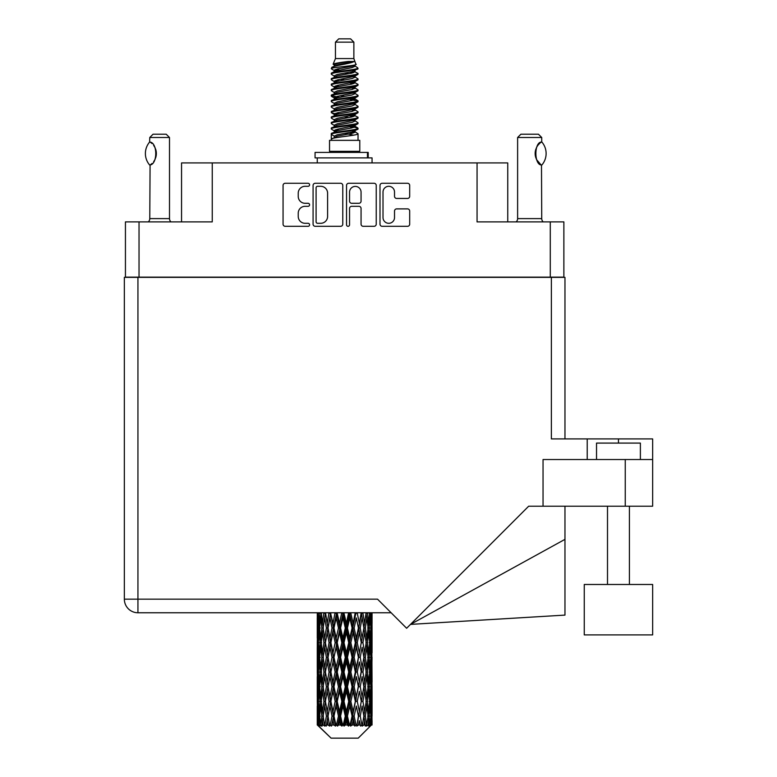 <?xml version="1.0" encoding="UTF-8"?>
<svg xmlns="http://www.w3.org/2000/svg" width="777" height="777" viewBox="0 0 777 777"><rect width="100%" height="100%" fill="white"/><g stroke="black" fill="none" stroke-linecap="round" stroke-linejoin="round"><path stroke-width="1.17" d="M383.012 217.55A5.76 5.76 0 0 0 388.772 223.3A5.76 5.76 0 0 0 394.522 217.55L394.522 211.033A2.156 2.156 0 0 1 396.678 208.887L407.546 208.887A2.156 2.156 0 0 1 409.693 211.033L409.693 224.165A2.156 2.156 0 0 1 407.546 226.311L382.148 226.311A2.156 2.156 0 0 1 380.002 224.165L380.002 185.431A2.156 2.156 0 0 1 382.148 183.275L407.546 183.275A2.156 2.156 0 0 1 409.693 185.431L409.693 196.299A2.156 2.156 0 0 1 407.546 198.446L396.678 198.446A2.156 2.156 0 0 1 394.522 196.299L394.522 192.045A5.76 5.76 0 0 0 388.772 186.295A5.76 5.76 0 0 0 383.012 192.045L383.012 217.55M348.047 226.311A1.505 1.505 0 0 0 349.553 224.806L349.553 208.459A2.156 2.156 0 0 1 351.699 206.303L358.916 206.303A2.156 2.156 0 0 1 361.062 208.459L361.062 224.165A2.156 2.156 0 0 0 363.218 226.311L374.087 226.311A2.156 2.156 0 0 0 376.233 224.165L376.233 185.431A2.156 2.156 0 0 0 374.087 183.275L348.688 183.275A2.156 2.156 0 0 0 346.542 185.431L346.542 224.806A1.505 1.505 0 0 0 348.047 226.311M563.869 277.36L563.869 221.892L563.869 277.136L125.437 277.136L125.437 221.892L125.437 277.36M342.774 224.165L342.774 185.431A2.156 2.156 0 0 0 340.617 183.275L315.229 183.275A2.156 2.156 0 0 0 313.082 185.431L313.082 224.165A2.156 2.156 0 0 0 315.229 226.311L340.617 226.311A2.156 2.156 0 0 0 342.774 224.165M305.118 186.295L308.08 186.295A1.505 1.505 0 0 0 309.586 184.79A1.505 1.505 0 0 0 308.08 183.275L285.217 183.275A2.156 2.156 0 0 0 283.061 185.431L283.061 224.165A2.156 2.156 0 0 0 285.217 226.311L308.08 226.311A1.505 1.505 0 0 0 309.586 224.806A1.505 1.505 0 0 0 308.08 223.3L305.118 223.3A6.886 6.886 0 0 1 298.232 216.414L298.232 213.189A6.886 6.886 0 0 1 305.118 206.303L308.08 206.303A1.505 1.505 0 0 0 309.586 204.798A1.505 1.505 0 0 0 308.08 203.292L305.118 203.292A6.886 6.886 0 0 1 298.232 196.406L298.232 193.182A6.886 6.886 0 0 1 305.118 186.295M550.281 277.136L550.281 221.892L477.059 221.892L477.059 162.927L212.247 162.927L212.247 221.892L139.034 221.892L139.034 277.136M181.556 221.892L181.556 162.927L212.247 162.927M477.059 162.927L507.75 162.927L507.75 221.892M317.599 186.295A1.505 1.505 0 0 0 316.093 187.801L316.093 221.795A1.505 1.505 0 0 0 317.599 223.3L320.716 223.3A6.886 6.886 0 0 0 327.603 216.414L327.603 193.182A6.886 6.886 0 0 0 320.716 186.295L317.599 186.295M361.062 192.152A5.76 5.76 0 0 0 355.312 186.402A5.76 5.76 0 0 0 349.553 192.152L349.553 201.136A2.156 2.156 0 0 0 351.699 203.292L358.916 203.292A2.156 2.156 0 0 0 361.062 201.136L361.062 192.152M550.281 221.892L563.869 221.892M125.437 221.892L139.034 221.892M596.532 459.528L596.532 443.084L640.384 443.084L640.384 459.528M652.651 584.479L584.255 584.479L584.255 634.896L652.651 634.896L652.651 584.479M391.132 612.762L137.937 612.762A13.588 13.588 0 0 1 124.349 599.164L124.349 277.36L137.937 277.36L137.937 599.164L377.535 599.164L406.633 628.263L528.671 506.216L543.045 506.216L543.045 459.528L652.651 459.528L652.651 506.216L625.252 506.216L625.252 459.528M137.937 277.36L551.379 277.36L551.379 438.918L587.218 438.918L587.218 459.528M543.045 506.216L625.252 506.216M551.379 277.36L564.966 277.36L564.966 438.918L564.966 310.237M652.651 459.528L652.651 438.918L587.218 438.918M564.966 539.355L564.966 615.102L410.509 624.387L564.966 539.355L564.966 506.216M149.611 164.977L149.611 164.977A17.648 17.648 0 0 1 149.611 142.065L150.078 142.065C157.634 142.978 157.634 164.083 150.078 164.977L149.776 218.609A4.38 4.38 0 0 1 148.29 221.892M149.776 218.609L169.503 218.609A4.38 4.38 0 0 0 170.989 221.892M169.503 218.609L169.503 137.5L149.776 137.5L149.611 142.065M149.776 137.5L153.059 134.207L166.21 134.207L169.503 137.5M150.078 142.065A13.588 13.588 0 0 1 150.806 142.57M151.088 142.783A13.588 13.588 0 0 1 152.001 143.56L151.777 143.356M153.632 145.367A13.588 13.588 0 0 1 155.322 148.339M155.633 149.155A13.588 13.588 0 0 1 156.352 153.525L155.633 149.165M155.818 157.313L156.352 153.564A13.588 13.588 0 0 1 155.623 157.896L155.653 157.809M155.322 158.712A13.588 13.588 0 0 1 153.642 161.655M151.991 163.491A13.588 13.588 0 0 1 151.088 164.258M150.816 164.471A13.588 13.588 0 0 1 150.078 164.977L150.806 164.481M155.322 148.329L155.06 147.747M154.924 147.465L153.652 145.396M151.68 143.269L151.117 142.803M335.45 42.143L353.865 42.143L350.573 38.85L338.733 38.85L335.45 42.143L335.45 58.576L333.119 64.209L335.042 65.55M353.865 42.143L353.865 58.576L335.45 58.576M359.78 140.346L329.535 140.346L329.535 151.311L359.78 151.311L359.78 140.346M333.148 151.311L333.148 152.409M356.167 151.311L356.167 152.409M354.195 61.47L337.296 64.87L331.653 67.735C331.497 65.851 350.553 63.811 354.195 61.47L348.465 61.47C340.005 62.432 334.887 63.345 333.119 64.209M331.653 67.735L331.624 69.017L335.042 71.037M353.865 58.576L355.963 64.569L352.01 66.239L337.296 68.978L334.256 70.348L334.683 70.843M356.196 64.209C357.323 65.802 330.817 67.259 331.284 68.638M357.653 67.735L358.032 68.638L357.012 68.638L357.653 67.735L354.633 65.744L355.06 66.239L352.01 67.609L334.683 71.222L331.284 73.426L331.624 74.505L334.683 76.331M352.03 126.515L358.032 128.234C358.857 130.06 330.458 131.886 331.284 133.712L331.284 134.402L334.256 136.111L334.256 137.238M354.273 125.835L355.06 126.525L352.01 127.894L337.296 130.633L331.284 133.712M358.032 128.234L357.692 129.303L352.01 132.003L337.296 134.742L334.256 136.111M358.032 128.924C358.857 130.75 330.458 132.576 331.284 134.402L331.284 140.346M358.032 133.712C358.857 135.538 330.458 137.374 331.284 139.2L337.296 136.111L352.01 133.372L355.06 132.003L354.633 131.507L358.032 133.712L358.032 140.346M357.012 68.638C352.36 70.231 330.468 71.834 331.284 73.426M331.284 74.116C330.458 72.29 358.857 70.464 358.032 68.638L352.01 71.717L337.296 74.456L334.256 75.825L334.256 77.195M352.03 70.348L358.032 73.426C358.857 75.252 330.458 77.088 331.284 78.914L331.624 79.982L335.042 81.993M354.633 71.222L355.06 71.717L352.01 73.087L337.296 75.825L331.284 78.914M358.032 73.426L357.692 74.505L354.633 76.331L337.296 79.934L334.256 81.313L334.683 81.808M358.032 74.116C358.857 75.942 330.458 77.768 331.284 79.594M354.633 76.7L358.032 78.914C358.857 80.74 330.458 82.566 331.284 84.392L331.624 85.46L335.042 87.471M355.06 75.825L355.06 77.195L352.01 78.564L337.296 81.313L331.284 84.392M358.032 78.914L357.692 79.982L354.633 81.808L337.296 85.421L334.256 86.791L334.683 87.286M358.032 79.594C358.857 81.42 330.458 83.246 331.284 85.072M355.06 81.313L355.06 82.683L358.032 84.392C358.857 86.218 330.458 88.044 331.284 89.87L331.624 90.938L334.683 92.764M355.06 82.683L352.01 84.052L337.296 86.791L331.284 89.87M358.032 84.392L357.692 85.46L354.633 87.286L337.296 90.899L334.256 92.269L334.256 93.638M358.032 85.072C358.857 86.898 330.458 88.733 331.284 90.559M354.273 87.471L358.032 89.87C358.857 91.696 330.458 93.522 331.284 95.348L331.624 96.426L335.042 98.436M354.633 87.665L355.06 88.16L352.01 89.53L337.296 92.269L331.284 95.348M358.032 89.87L357.692 90.938L354.633 92.764L337.296 96.377L334.256 97.747L334.683 98.252M358.032 90.559C358.857 92.385 330.458 94.211 331.284 96.037M354.633 93.143L358.032 95.348C358.857 97.174 330.458 99.009 331.284 100.835L331.624 101.904L335.042 103.914M355.06 92.269L355.06 93.638L352.01 95.008L337.296 97.747L331.284 100.835M358.032 95.348L357.692 96.426L354.633 98.252L337.296 101.865L334.256 103.234L334.683 103.729M358.032 96.037C358.857 97.863 330.458 99.689 331.284 101.515M354.273 98.436L358.032 100.835C358.857 102.661 330.458 104.487 331.284 106.313L331.624 107.381L334.683 109.207M354.633 98.621L355.06 99.116L352.01 100.486L337.296 103.234L331.284 106.313M358.032 100.835L357.692 101.904L354.633 103.729L337.296 107.343L334.256 108.712L334.256 110.081M358.032 101.515C358.857 103.341 330.458 105.167 331.284 107.003M354.633 104.099L358.032 106.313C358.857 108.139 330.458 109.965 331.284 111.791L331.624 112.859L337.286 114.19M355.06 103.234L355.06 104.604L352.01 105.973L337.296 108.712L331.284 111.791M358.032 106.313L357.692 107.381L354.633 109.207L337.296 112.82L334.256 114.19L335.042 114.879M358.032 107.003C358.857 108.829 330.458 110.655 331.284 112.48M354.273 109.392L358.032 111.791C358.857 113.617 330.458 115.443 331.284 117.269L331.624 118.347L334.683 120.173M354.633 109.586L355.06 110.081L352.01 111.451L337.296 114.19L331.284 117.269M358.032 111.791L357.692 112.859L354.633 114.685L337.296 118.298L334.256 119.668L334.256 121.037M358.032 112.48C358.857 114.306 330.458 116.132 331.284 117.958M352.03 114.19L358.032 117.269C358.857 119.104 330.458 120.93 331.284 122.756L331.624 123.825L334.683 125.651M354.633 115.064L355.06 115.559L352.01 116.929L337.296 119.668L331.284 122.756M358.032 117.269L357.692 118.347L354.633 120.173L337.296 123.786L334.256 125.155L334.256 126.525M358.032 117.958C358.857 119.784 330.458 121.61 331.284 123.436M354.633 120.542L358.032 122.756C358.857 124.582 330.458 126.408 331.284 128.234L331.624 129.303L335.042 131.313M355.06 119.668L355.06 121.037L352.01 122.407L337.296 125.155L331.284 128.234M358.032 122.756L357.692 123.825L354.633 125.651L337.296 129.264L334.256 130.633L334.683 131.128M358.032 123.436C358.857 125.262 330.458 127.098 331.284 128.924M335.713 69.406L339.17 69.949M334.605 69.891L337.286 70.348M350.136 72.115L353.603 72.659M335.713 80.371L339.17 80.915M352.03 82.673L354.71 83.129M334.605 80.857L337.286 81.313M350.136 83.071L353.603 83.615M335.713 85.849L339.17 86.393M352.03 88.16L354.71 88.607M334.605 86.334L337.286 86.791M331.556 95.697L339.17 97.358M352.03 99.116L354.71 99.573M334.605 97.3L337.286 97.756M350.136 99.514L357.76 101.175M352.03 110.081L354.71 110.528M335.713 113.248L339.17 113.792M352.03 115.559L354.71 116.016M350.136 115.958L353.603 116.501M350.136 126.913L353.603 127.457M335.713 129.691L339.17 130.235M352.03 132.003L354.71 132.449M334.605 130.177L337.286 130.633M350.136 132.401L353.603 132.945M372.057 720.697L372.037 724.999L371.979 720.386M372.057 691.336L372.057 711.538L372.037 686.751L371.843 696.833L371.445 686.751L371.843 676.641L372.037 686.751M372.037 657.371L371.843 667.472L371.445 657.371L371.843 647.26L372.057 682.157L371.96 672.047L370.755 672.047M372.057 632.575L372.057 652.777L372.037 627.991L371.843 638.102L371.445 627.991L371.843 617.9L372.037 627.991L371.969 612.762M372.057 612.762L372.057 623.407M317.842 612.762L317.472 623.407L317.278 613.306L317.337 638.412M358.216 738.15L371.435 724.999L358.216 738.15L331.099 738.15L317.366 724.999L317.472 720.697L317.608 724.999L318.939 726.097L318.046 724.999L317.628 716.112L318.114 706.021L318.803 716.112L318.046 724.999M326.379 657.371L324.679 667.472L323.135 657.371L324.679 647.26L326.379 657.371L327.884 657.371L327.195 661.965L329.079 672.047L327.195 682.157L325.437 672.047L327.884 657.371L325.437 642.686L327.195 632.575L329.079 642.686L327.195 652.777L326.058 646.357M326.379 686.751L324.679 696.833L323.135 686.751L324.679 676.641L326.379 686.751L327.884 686.751L326.058 697.756L327.195 691.336L329.079 701.427L327.195 711.538L325.437 701.427L327.884 686.751L326.058 675.718M317.278 613.306L317.278 612.762M317.871 613.306L319.182 613.306M317.764 624.601L317.472 623.407M317.356 627.991L318.56 627.991M317.278 642.686L317.472 632.575L317.871 642.686L317.472 652.777L317.278 642.686L317.278 672.047L317.472 661.965L317.871 672.047L317.472 682.157L317.278 672.047M317.628 627.991L318.114 617.9L318.803 627.991L318.114 638.102L317.628 627.991M320.085 612.762L319.182 623.407L318.444 612.762M320.143 613.306L321.6 613.306M319.784 626.048L319.182 623.407M318.589 615.938L318.114 617.9M318.803 627.991L320.202 627.991M318.589 640.063L318.114 638.102M317.764 631.371L317.472 632.575M317.871 642.686L319.182 642.686M317.356 657.371L318.56 657.371M317.764 653.981L317.472 652.777M317.628 657.371L318.114 647.26L318.803 657.371L318.114 667.472L317.628 657.371M318.405 642.686L319.182 632.575L320.143 642.686L319.182 652.777L318.405 642.686M319.59 627.991L320.648 617.9L321.872 627.991L320.648 638.102L319.59 627.991M323.873 612.762L322.484 623.407L321.251 612.762M323.96 613.306L325.485 613.306L324.679 617.9L326.379 627.991L324.679 638.102L323.135 627.991L324.679 617.9M321.872 627.991L323.378 627.991L322.484 623.407M321.338 614.626L320.648 617.9M321.338 641.375L320.648 638.102M319.784 629.924L319.182 632.575M320.143 642.686L321.6 642.686M319.784 655.429L319.182 652.777M318.589 645.308L318.114 647.26M318.803 657.371L320.202 657.371M317.764 660.761L317.472 661.965M317.871 672.047L319.182 672.047M318.589 669.434L318.114 667.472M317.337 676.32L317.278 701.427L317.472 691.336L317.871 701.427L317.472 711.538L317.278 701.427M317.356 686.751L318.56 686.751M317.764 683.362L317.472 682.157M318.405 672.047L319.182 661.965L320.143 672.047L319.182 682.157L318.405 672.047M319.59 657.371L320.648 647.26L321.872 657.371L320.648 667.472L319.59 657.371M321.183 642.686L322.484 632.575L323.96 642.686L322.484 652.777L321.183 642.686M328.972 612.762L327.195 623.407L325.524 612.762M329.079 613.306L330.565 613.306L330.458 612.762M335.052 612.762L332.993 623.407L330.497 612.762M326.379 627.991L327.884 627.991L326.058 616.987M328.03 627.991L329.972 617.9L332.022 627.991L329.972 638.102L327.195 623.407M323.96 642.686L325.485 642.686L324.679 638.102M323.378 627.991L322.484 632.575M321.872 657.371L323.378 657.371L322.484 652.777M321.338 643.997L320.648 647.26M321.338 670.736L320.648 667.472M319.784 659.314L319.182 661.965M320.143 672.047L321.6 672.047M317.628 686.751L318.114 676.641L318.803 686.751L318.114 696.833L317.628 686.751M318.589 674.669L318.114 676.641M318.803 686.751L320.202 686.751M319.784 684.809L319.182 682.157M317.764 690.131L317.472 691.336M317.871 701.427L319.182 701.427M318.589 698.805L318.114 696.833M317.337 705.71L317.366 724.999M317.356 716.112L318.56 716.112M317.764 712.742L317.472 711.538M319.59 686.751L320.648 676.641L321.872 686.751L320.648 696.833L319.59 686.751M321.183 672.047L322.484 661.965L323.96 672.047L322.484 682.157L321.183 672.047M330.895 613.306L331.002 612.762M335.169 613.306L336.528 613.306L336.412 612.762M341.734 612.762L339.52 623.407L337.218 613.306L336.49 612.762M332.022 627.991L333.459 627.991L330.565 613.306L329.972 617.9M333.974 627.991L336.188 617.9L338.471 627.991L336.188 638.102L333.974 627.991L333.459 627.991L332.993 623.407M329.079 642.686L330.565 642.686L327.884 627.991L327.195 632.575M330.895 642.686L332.993 632.575L335.169 642.686L332.993 652.777L329.972 638.102M328.03 657.371L327.195 652.777L327.884 657.371L330.565 642.686L329.972 647.26L332.022 657.371L329.972 667.472L328.03 657.371L329.972 647.26M325.485 642.686L324.679 647.26M323.96 672.047L325.485 672.047L324.679 667.472M323.378 657.371L322.484 661.965M321.872 686.751L323.378 686.751L322.484 682.157M321.338 673.368L320.648 676.641M318.405 701.427L319.182 691.336L320.143 701.427L319.182 711.538L318.405 701.427M319.784 688.694L319.182 691.336M320.143 701.427L321.6 701.427M321.338 700.116L320.648 696.833M318.589 704.049L318.114 706.021M318.803 716.112L320.202 716.112M319.784 714.18L319.182 711.538M371.882 724.999L371.843 706.021L372.037 724.999M370.852 724.999L371.804 724.999M317.764 719.502L317.472 720.697M321.183 701.427L322.484 691.336L323.96 701.427L322.484 711.538L321.183 701.427M337.218 613.306L337.344 612.762M318.191 724.999L319.464 726.097L318.823 724.999L319.182 720.697L319.57 724.999L321.115 726.097L319.59 716.112L320.648 706.021L321.872 716.112L320.784 724.999L322.134 726.097L322.484 720.697L323.096 724.999L324.767 726.097L323.135 716.112L324.679 706.021L326.379 716.112L324.883 724.999L326.223 726.097L327.195 720.697L327.981 724.999L329.681 726.097L328.03 716.112L329.972 706.021L332.022 716.112L330.215 724.999L331.468 726.097L332.993 720.697L333.906 724.999L335.528 726.097L335.917 724.999L333.974 716.112L336.188 706.021L338.471 716.112L336.46 724.999L337.539 726.097L338.539 724.999L339.52 720.697L340.511 724.999L341.948 726.097L342.647 724.999L340.579 716.112L342.939 706.021L345.299 716.112L343.22 724.999L344.065 726.097L345.367 724.999L346.377 720.697L347.377 724.999L348.543 726.097L349.514 724.999L347.445 716.112L349.796 706.021L352.098 716.112L350.068 724.999L350.621 726.097L352.166 724.999L353.127 720.697L354.079 724.999L354.885 726.097L356.06 724.999L354.137 716.112L356.322 706.021L358.42 716.112L356.808 726.097L358.479 724.999L359.343 720.697L360.596 726.097L361.897 724.999L360.237 716.112L362.121 706.021L363.879 716.112L362.228 726.097L363.927 724.999L364.636 720.697L365.297 726.097L366.657 724.999L365.355 716.112L366.822 706.021L368.133 716.112L366.54 726.097L368.172 724.999L368.667 720.697L368.706 726.097L370.027 724.999L369.172 716.112L370.134 706.021L370.911 716.112L370.24 724.999L369.483 726.097L370.93 724.999L371.202 720.697L371.435 724.999L370.93 724.999M317.608 724.999L331.099 738.15M369.133 724.999L368.172 724.999M365.307 724.999L363.927 724.999M360.178 724.999L358.479 724.999M356.585 724.999L356.06 724.999M354.079 724.999L352.166 724.999M350.068 724.999L349.514 724.999M347.377 724.999L345.367 724.999M343.22 724.999L342.647 724.999M340.511 724.999L338.539 724.999M336.46 724.999L335.917 724.999M333.906 724.999L332.09 724.999M330.215 724.999L329.73 724.999M327.981 724.999L326.427 724.999M323.096 724.999L321.911 724.999M319.57 724.999L318.823 724.999M341.861 613.306L343.007 613.306L342.88 612.762M348.601 612.762L346.377 623.407L344.007 613.306L342.997 612.762M338.471 627.991L339.724 627.991L336.528 613.306L336.188 617.9M340.579 627.991L342.939 617.9L345.299 627.991L342.939 638.102L340.579 627.991L339.724 627.991L339.52 623.407M335.169 642.686L336.528 642.686L333.459 627.991L332.993 632.575M337.218 642.686L339.52 632.575L341.861 642.686L339.52 652.777L337.218 642.686L336.528 642.686L336.188 638.102M332.022 657.371L333.459 657.371L330.565 642.686L336.645 612.762M333.974 657.371L336.188 647.26L338.471 657.371L336.188 667.472L333.974 657.371L333.459 657.371L332.993 652.777M329.079 672.047L330.565 672.047L327.884 657.371L326.058 668.385M330.895 672.047L332.993 661.965L335.169 672.047L332.993 682.157L329.972 667.472M328.03 686.751L329.972 676.641L332.022 686.751L329.972 696.833L327.195 682.157M325.485 672.047L324.679 676.641M323.96 701.427L325.485 701.427L324.679 696.833M323.378 686.751L322.484 691.336M321.338 702.748L320.648 706.021M321.872 716.112L323.378 716.112L322.484 711.538M319.784 718.055L319.182 720.697M344.007 613.306L344.143 612.762M348.727 613.306L349.582 613.306L349.465 612.762M355.225 612.762L353.127 623.407L350.845 613.306L349.582 613.306L349.611 612.762M345.299 627.991L346.309 627.991L343.007 613.306L342.939 617.9M347.445 627.991L349.796 617.9L352.098 627.991L349.796 638.102L347.445 627.991L346.309 627.991L346.377 623.407M341.861 642.686L343.007 642.686L339.724 627.991L339.52 632.575M344.007 642.686L346.377 632.575L348.727 642.686L346.377 652.777L344.007 642.686L343.007 642.686L342.939 638.102M338.471 657.371L339.724 657.371L336.528 642.686L336.188 647.26M340.579 657.371L342.939 647.26L345.299 657.371L342.939 667.472L340.579 657.371L339.724 657.371L339.52 652.777M335.169 672.047L336.528 672.047L333.459 657.371L332.993 661.965M337.218 672.047L339.52 661.965L341.861 672.047L339.52 682.157L337.218 672.047L336.528 672.047L336.188 667.472M332.022 686.751L333.459 686.751L330.565 672.047L329.972 676.641M333.974 686.751L336.188 676.641L338.471 686.751L336.188 696.833L333.974 686.751L333.459 686.751L332.993 682.157M329.079 701.427L330.565 701.427L327.884 686.751L343.133 612.762M330.895 701.427L332.993 691.336L335.169 701.427L332.993 711.538L329.972 696.833M326.379 716.112L327.884 716.112L326.058 705.108M328.03 716.112L327.195 711.538M325.485 701.427L324.679 706.021M323.378 716.112L322.484 720.697M350.845 613.306L350.971 612.762M355.342 613.306L355.749 612.762M361.179 612.762L359.343 623.407L357.284 613.306L355.856 613.306L355.915 612.762M352.098 627.991L352.787 627.991L349.582 613.306L349.796 617.9M354.137 627.991L356.322 617.9L358.42 627.991L356.322 638.102L354.137 627.991L352.787 627.991L353.127 623.407M348.727 642.686L349.582 642.686L346.309 627.991L346.377 632.575M350.845 642.686L353.127 632.575L355.342 642.686L353.127 652.777L350.845 642.686L349.582 642.686L349.796 638.102M345.299 657.371L346.309 657.371L343.007 642.686L342.939 647.26M347.445 657.371L349.796 647.26L352.098 657.371L349.796 667.472L347.445 657.371L346.309 657.371L346.377 652.777M341.861 672.047L343.007 672.047L339.724 657.371L339.52 661.965M344.007 672.047L346.377 661.965L348.727 672.047L346.377 682.157L344.007 672.047L343.007 672.047L342.939 667.472M338.471 686.751L339.724 686.751L336.528 672.047L336.188 676.641M340.579 686.751L342.939 676.641L345.299 686.751L342.939 696.833L340.579 686.751L339.724 686.751L339.52 682.157M335.169 701.427L336.528 701.427L333.459 686.751L332.993 691.336M337.218 701.427L339.52 691.336L341.861 701.427L339.52 711.538L337.218 701.427L336.528 701.427L336.188 696.833M332.022 716.112L333.459 716.112L330.565 701.427L329.972 706.021M333.974 716.112L333.459 716.112L332.993 711.538M329.681 726.097L327.884 716.112L327.195 720.697M357.284 613.306L357.401 612.762M361.286 613.306L361.334 612.762M366.093 612.762L364.636 623.407L362.937 613.306L361.422 613.306L363.879 627.991L362.121 638.102L360.237 627.991L362.121 617.9M358.42 627.991L356.322 617.9M360.237 627.991L358.751 627.991L359.343 623.407M355.342 642.686L355.856 642.686L352.787 627.991L353.127 632.575M357.284 642.686L359.343 632.575L361.286 642.686L359.343 652.777L357.284 642.686L355.856 642.686L356.322 638.102M352.098 657.371L352.787 657.371L349.582 642.686L349.796 647.26M354.137 657.371L356.322 647.26L358.42 657.371L356.322 667.472L354.137 657.371L352.787 657.371L353.127 652.777M348.727 672.047L349.582 672.047L346.309 657.371L346.377 661.965M350.845 672.047L353.127 661.965L355.342 672.047L353.127 682.157L350.845 672.047L349.582 672.047L349.796 667.472M345.299 686.751L346.309 686.751L343.007 672.047L342.939 676.641M347.445 686.751L349.796 676.641L352.098 686.751L349.796 696.833L347.445 686.751L346.309 686.751L346.377 682.157M341.861 701.427L343.007 701.427L339.724 686.751L339.52 691.336M344.007 701.427L346.377 691.336L348.727 701.427L346.377 711.538L344.007 701.427L343.007 701.427L342.939 696.833M338.471 716.112L339.724 716.112L336.528 701.427L336.188 706.021M340.579 716.112L339.724 716.112L339.52 711.538M335.528 726.097L333.459 716.112L332.993 720.697M362.937 613.306L363.034 612.762M363.257 624.319L361.422 613.306L358.751 627.991L359.343 632.575M365.355 627.991L366.822 617.9L368.133 627.991L366.822 638.102L365.355 627.991L363.83 627.991L364.636 623.407M361.286 642.686L358.751 627.991L355.856 642.686L356.322 647.26M362.937 642.686L364.636 632.575L366.181 642.686L364.636 652.777L362.937 642.686L361.422 642.686L362.121 638.102M358.42 657.371L355.856 642.686L352.787 657.371L353.127 661.965M360.237 657.371L362.121 647.26L363.879 657.371L362.121 667.472L360.237 657.371L358.751 657.371L359.343 652.777M355.342 672.047L355.856 672.047L352.787 657.371L349.582 672.047L349.796 676.641M357.284 672.047L359.343 661.965L361.286 672.047L359.343 682.157L357.284 672.047L355.856 672.047L356.322 667.472M352.098 686.751L352.787 686.751L349.582 672.047L346.309 686.751L346.377 691.336M354.137 686.751L356.322 676.641L358.42 686.751L356.322 696.833L354.137 686.751L352.787 686.751L353.127 682.157M348.727 701.427L349.582 701.427L346.309 686.751L343.007 701.427L342.939 706.021M350.845 701.427L353.127 691.336L355.342 701.427L353.127 711.538L350.845 701.427L349.582 701.427L349.796 696.833M345.299 716.112L346.309 716.112L343.007 701.427L339.724 716.112L339.52 720.697M347.445 716.112L346.309 716.112L346.377 711.538M341.948 726.097L339.724 716.112L337.539 726.097M369.667 612.762L368.667 623.407L367.511 612.762M367.443 613.306L365.938 613.306L366.822 617.9M367.968 626.67L368.667 623.407M367.443 642.686L368.667 632.575L369.716 642.686L368.667 652.777L367.443 642.686L365.938 642.686L366.822 638.102M363.83 627.991L364.636 632.575M363.257 653.69L362.121 647.26M365.355 657.371L366.822 647.26L368.133 657.371L366.822 667.472L365.355 657.371L363.83 657.371L364.636 652.777M361.286 672.047L359.343 661.965M362.937 672.047L364.636 661.965L366.181 672.047L364.636 682.157L362.937 672.047L361.422 672.047L362.121 667.472M358.42 686.751L356.322 676.641M360.237 686.751L362.121 676.641L363.879 686.751L362.121 696.833L360.237 686.751L358.751 686.751L359.343 682.157M355.342 701.427L355.856 701.427L352.787 686.751L353.127 691.336M357.284 701.427L359.343 691.336L361.286 701.427L359.343 711.538L357.284 701.427L355.856 701.427L356.322 696.833M352.098 716.112L352.787 716.112L349.582 701.427L349.796 706.021M354.137 716.112L352.787 716.112L353.127 711.538M348.543 726.097L346.309 716.112L346.377 720.697M369.172 627.991L370.134 617.9L370.911 627.991L370.134 638.102L369.172 627.991L367.706 627.991M371.668 612.762L371.202 623.407L370.551 612.762M370.512 613.306L369.114 613.306M370.726 625.368L371.202 623.407M369.531 615.248L370.134 617.9M369.531 640.743L370.134 638.102M367.968 629.302L368.667 632.575M367.968 656.05L368.667 652.777M365.938 642.686L366.822 647.26M367.443 672.047L368.667 661.965L369.716 672.047L368.667 682.157L367.443 672.047L365.938 672.047L366.822 667.472M363.83 657.371L364.636 661.965M363.257 683.08L362.121 676.641M365.355 686.751L366.822 676.641L368.133 686.751L366.822 696.833L365.355 686.751L363.83 686.751L364.636 682.157M361.286 701.427L359.343 691.336M362.937 701.427L364.636 691.336L366.181 701.427L364.636 711.538L362.937 701.427L361.422 701.427L362.121 696.833M358.42 716.112L356.322 706.021M360.237 716.112L358.751 716.112L359.343 711.538M354.885 726.097L352.787 716.112L353.127 720.697M369.172 657.371L370.134 647.26L370.911 657.371L370.134 667.472L369.172 657.371L367.706 657.371M370.512 642.686L371.202 632.575L371.202 652.777L370.512 642.686L369.114 642.686M371.96 613.306L370.755 613.306M371.542 616.695L371.843 617.9M371.445 627.991L370.134 627.991M371.542 639.306L371.843 638.102M370.726 630.613L371.202 632.575M370.726 654.739L371.202 652.777M369.531 644.628L370.134 647.26M369.531 670.114L370.134 667.472M367.968 658.682L368.667 661.965M367.968 685.44L368.667 682.157M365.938 672.047L366.822 676.641M367.443 701.427L368.667 691.336L369.716 701.427L368.667 711.538L367.443 701.427L365.938 701.427L366.822 696.833M363.83 686.751L364.636 691.336M363.257 712.451L362.121 706.021M365.355 716.112L363.83 716.112L364.636 711.538M360.596 726.097L359.343 720.697M369.172 686.751L370.134 676.641L370.911 686.751L370.134 696.833L369.172 686.751L367.706 686.751M370.512 672.047L371.202 661.965L371.202 682.157L370.512 672.047L369.114 672.047M371.96 642.686L370.755 642.686M371.542 646.066L371.843 647.26M371.445 657.371L370.134 657.371M371.542 668.676L371.843 667.472M370.726 659.994L371.202 661.965M370.726 684.129L371.202 682.157M369.531 673.989L370.134 676.641M369.531 699.485L370.134 696.833M367.968 688.063L368.667 691.336M367.968 714.801L368.667 711.538M365.938 701.427L366.822 706.021M363.83 716.112L364.636 720.697M370.512 701.427L371.202 691.336L371.202 711.538L370.512 701.427L369.114 701.427M371.542 675.436L371.843 676.641M371.445 686.751L370.134 686.751M371.542 698.037L371.843 696.833M370.726 689.374L371.202 691.336M370.726 713.5L371.202 711.538M369.531 703.37L370.134 706.021M369.172 716.112L367.706 716.112M367.968 717.424L368.667 720.697M371.96 701.427L370.755 701.427M372.037 716.112L372.057 711.538M371.542 704.817L371.843 706.021M371.445 716.112L370.134 716.112M370.726 718.735L371.202 720.697M348.465 61.47L337.296 63.5L334.256 64.87L334.683 65.365M354.71 113.743L354.633 114.685M344.658 133.372L353.603 135.169M340.676 79.254L344.658 79.934M334.683 131.507L334.256 132.003L334.256 130.633M344.658 73.087L348.64 73.776M354.71 97.3L355.06 99.116M344.658 116.929L348.64 117.618M340.676 95.697L344.658 96.377M334.683 115.064L334.256 115.559L334.256 114.19M352.03 130.633L354.633 131.507M362.228 726.097L363.257 719.784M356.808 726.097L363.257 690.423M350.621 726.097L363.257 661.042M344.065 726.097L355.856 672.047L363.257 631.662M331.468 726.097L355.973 612.762M326.223 726.097L333.459 686.751L349.708 612.762M326.058 639.015L330.662 612.762M315.064 157.886L315.064 152.409L368.22 152.409L368.22 157.886L315.064 157.886M372.057 162.927L372.057 157.886L368.22 157.886M317.259 157.886L317.259 162.927M516.132 221.892A4.38 4.38 0 0 0 517.618 218.609L541.734 218.609A4.38 4.38 0 0 0 543.22 221.892M517.618 218.609L517.618 137.5L541.734 137.5L541.734 141.88L540.85 142.463M539.685 143.395L538.335 144.794M536.8 147.038L536.276 148.125A13.588 13.588 0 0 1 540.102 143.036M535.712 149.66L535.159 153.516L535.955 158.11M536.625 159.683L540.656 164.442M541.734 218.609L541.491 165.015A13.588 13.588 0 0 1 536.276 158.935M517.618 137.5L520.911 134.207L538.442 134.207L541.734 137.5M541.86 142.026A17.648 17.648 0 0 1 541.86 165.015L541.491 165.015C534.022 164.928 534.013 142.113 541.491 142.026A13.588 13.588 0 0 0 540.811 142.492M535.965 158.129A13.588 13.588 0 0 1 535.955 148.922M618.453 443.084L618.453 438.918M137.937 612.762L137.937 599.164L124.349 599.164A13.588 13.588 0 0 0 137.937 612.762M367.463 157.886L367.463 152.409M629.419 584.479L629.419 506.216M607.497 584.479L607.497 506.216M317.259 617.9L317.259 638.102M317.259 647.26L317.259 667.472M317.259 676.641L317.259 696.833M317.259 706.021L317.259 724.999M334.256 64.87L334.256 66.239M355.06 70.348L355.06 71.717M334.256 86.791L334.256 88.16M334.256 97.747L334.256 99.116M355.06 114.19L355.06 115.559M355.06 125.155L355.06 126.525M354.633 126.02L357.692 127.846M331.624 112.859L334.683 114.685M355.06 64.87L355.06 66.239M334.256 70.348L334.256 71.717M334.256 81.313L334.256 82.683M355.06 86.791L355.06 88.16M334.256 103.234L334.256 104.604M355.06 108.712L355.06 110.081M355.06 130.633L355.06 132.003"/></g></svg>
